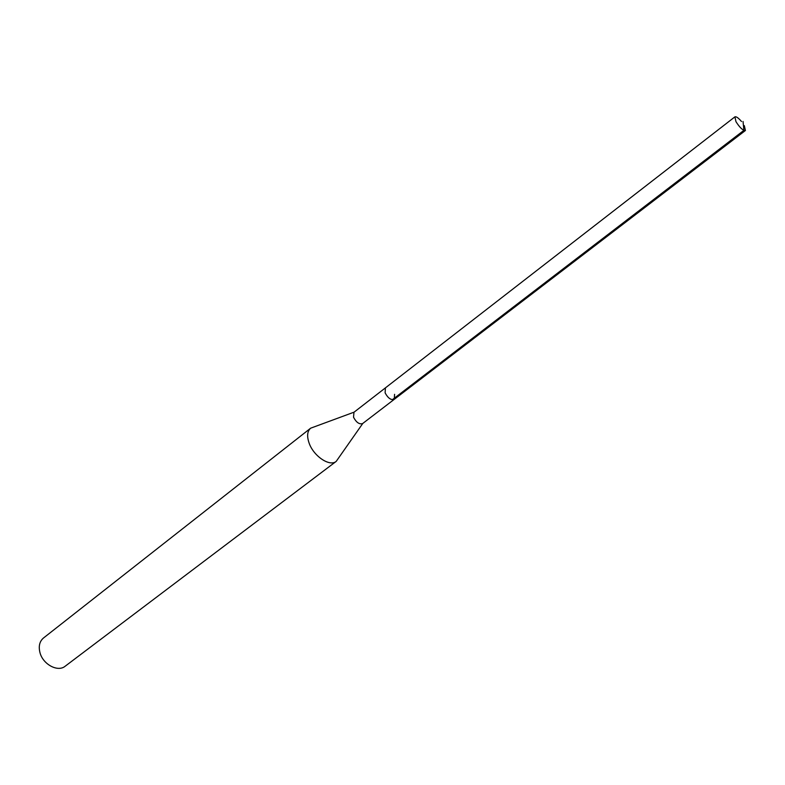 <?xml version="1.0" encoding="UTF-8"?>
<svg xmlns="http://www.w3.org/2000/svg" width="785" height="785" viewBox="0 0 785 785"><rect width="100%" height="100%" fill="white"/><g stroke="black" fill="none" stroke-linecap="round" stroke-linejoin="round"><path stroke-width="1.18" d="M744.337 125.649L745.416 130.506C742.953 130.604 739.804 127.67 735.977 121.685L734.907 116.857C736.212 116.366 738.41 117.917 741.501 121.508M385.111 392.853C387.967 398.162 391.018 400.321 394.266 399.339C391.018 400.321 387.967 398.162 385.111 392.853L385.425 387.868L385.111 392.853M310.644 428.188L43.469 638.019C39.613 641.345 38.426 646.134 39.907 652.384C42.724 664.296 57.815 672.451 65.184 666.21L336.215 461.374C329.769 467.036 313.568 456.193 309.094 443.034C306.739 436.136 307.259 431.191 310.644 428.188L354.104 412.154M362.798 423.429L336.215 461.374M734.907 116.857L353.957 412.272L353.544 417.257C356.321 422.497 359.353 424.587 362.641 423.547L745.416 130.506M394.58 394.315L394.266 399.339M743.052 121.459L743.886 130.379L392.323 399.732"/></g></svg>
